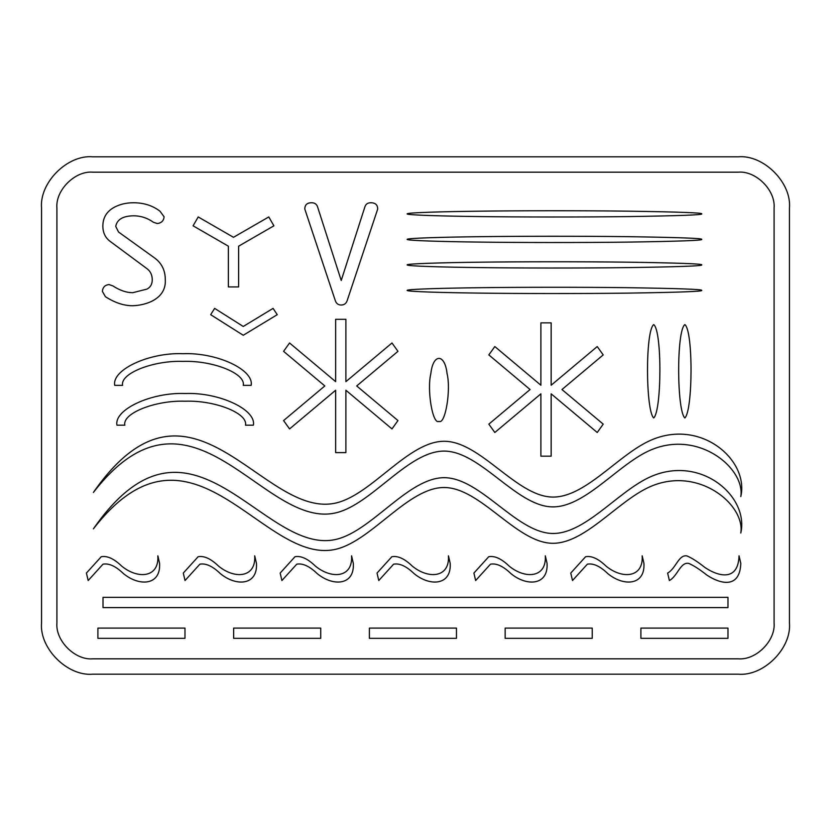 <?xml version="1.0" encoding="UTF-8"?>
<svg xmlns="http://www.w3.org/2000/svg" width="831" height="831" viewBox="0 0 831 831"><rect width="100%" height="100%" fill="white"/><g stroke="black" fill="none" stroke-linecap="round" stroke-linejoin="round"><path stroke-width="1.25" d="M789.45 208.03L789.45 622.97C791.735 648.315 763.564 676.486 738.219 674.19L92.781 674.19C67.436 676.486 39.265 648.315 41.55 622.97L41.55 208.03C39.265 182.685 67.436 154.514 92.781 156.81L738.219 156.81C763.564 154.514 791.735 182.685 789.45 208.03C791.735 182.685 763.564 154.514 738.219 156.81M56.913 622.97L56.913 208.03C55.313 190.289 75.039 170.573 92.781 172.173L738.219 172.173C755.961 170.573 775.687 190.289 774.087 208.03L774.087 622.97C775.687 640.711 755.961 660.427 738.219 658.827L92.781 658.827C75.039 660.427 55.313 640.711 56.913 622.97M92.781 156.81C67.436 154.514 39.265 182.685 41.55 208.03M738.219 674.19C763.564 676.486 791.735 648.315 789.45 622.97M41.55 622.97C39.265 648.315 67.436 676.486 92.781 674.19M377.679 209.111L347.233 300.427C346.236 303.502 344.211 305.029 341.167 305.029C338.207 305.029 336.223 303.492 335.225 300.406L304.821 209.111C304.821 204.873 307.075 202.754 311.573 202.754C314.606 202.754 316.59 204.073 317.515 206.701L341.229 280.494L364.965 206.639C365.879 204.052 367.801 202.754 370.751 202.754C375.363 202.754 377.679 204.873 377.679 209.111M133.438 202.754C143.763 202.754 152.624 205.579 160.009 211.219L164.091 216.798C163.707 220.755 161.463 222.999 157.36 223.549L153.444 222.293C147.409 217.971 140.74 215.811 133.438 215.811C122.884 215.987 116.984 219.519 115.738 226.416L118.521 232.005L154.628 257.974C161.733 263.219 165.286 270.449 165.286 279.663C166.512 299.285 145.352 305.434 132.576 305.735C123.85 305.735 114.792 302.723 105.402 296.688L102.4 291.401C102.732 287.318 104.914 285.043 108.954 284.545L112.871 285.906C119.861 290.424 126.499 292.689 132.773 292.689L146.973 289.105C150.484 287.214 152.239 284.129 152.239 279.85C152.239 275.03 150.494 271.311 147.014 268.704L110.243 241.447C105.329 237.811 102.867 232.711 102.867 226.136C102.867 217.545 106.815 211.178 114.72 207.033C120.277 204.187 126.509 202.754 133.438 202.754M164.091 216.798C163.707 220.755 161.463 222.999 157.36 223.549M102.4 291.401C102.732 287.318 104.914 285.043 108.954 284.545M653.706 417.962C645.697 410.763 645.199 330.956 653.706 324.578C662.203 330.956 661.705 410.763 653.706 417.962M684.848 417.962C676.85 410.763 676.351 330.956 684.848 324.578C693.345 330.956 692.846 410.763 684.848 417.962M739.039 555.804L740.785 563.283C740.037 587.6 722.243 585.242 706.817 575.073C699.681 569.38 693.656 565.495 688.743 563.408C680.454 561.714 677.597 576.112 669.381 580.537L667.636 573.068C675.863 568.633 678.709 554.246 686.998 555.939C691.911 558.027 697.936 561.912 705.072 567.604C720.508 577.774 738.302 580.131 739.039 555.804C738.302 580.131 720.508 577.774 705.072 567.604C697.936 561.912 691.911 558.027 686.998 555.939C678.709 554.246 675.863 568.633 667.636 573.068M740.785 563.283C740.037 587.6 722.243 585.242 706.817 575.073C699.681 569.38 693.656 565.495 688.743 563.408C680.454 561.714 677.597 576.112 669.381 580.537M727.977 628.091L727.977 638.333L640.898 638.333L640.898 628.091L727.977 628.091M642.176 555.804L643.921 563.283C645.375 585.44 623.79 586.8 607.783 573.587C600.127 566.223 593.324 563.075 587.361 564.176L572.507 580.537L570.762 573.068L585.616 556.708C591.579 555.607 598.393 558.744 606.038 566.119C622.045 579.332 643.63 577.971 642.176 555.804M545.302 555.804L547.047 563.283C548.502 585.44 526.927 586.8 510.909 573.587C503.264 566.223 496.46 563.075 490.487 564.176L475.644 580.537L473.899 573.068L488.742 556.708C494.715 555.607 501.519 558.744 509.164 566.119C525.182 579.332 546.767 577.971 545.302 555.804M592.233 628.091L592.233 638.333L505.144 638.333L505.144 628.091L592.233 628.091M551.15 393.832L551.15 456.177L540.898 456.177L540.898 393.832L494.819 432.494L488.836 424.142L530.085 389.531L488.836 354.91L494.819 346.558L540.898 385.231L540.898 322.875L551.15 322.875L551.15 385.231L597.229 346.558L603.213 354.91L561.964 389.531L603.213 424.142L597.229 432.494L551.15 393.832M701.696 290.403C703.306 291.452 678.761 292.356 628.059 293.114C577.94 293.748 516.238 293.592 480.785 293.114C443.92 292.699 406.38 291.65 407.148 290.403C406.38 289.167 443.92 288.108 480.785 287.692C516.238 287.225 577.94 287.059 628.059 287.692C678.761 288.461 703.306 289.365 701.696 290.403M701.696 213.879C703.306 214.917 678.761 215.821 628.059 216.59C577.94 217.223 516.238 217.057 480.785 216.59C443.92 216.164 406.38 215.115 407.148 213.879C406.38 212.632 443.92 211.583 480.785 211.167C516.238 210.69 577.94 210.523 628.059 211.167C678.761 211.926 703.306 212.829 701.696 213.879M701.696 239.38C703.306 240.429 678.761 241.333 628.059 242.101C577.94 242.735 516.238 242.569 480.785 242.101C443.92 241.676 406.38 240.626 407.148 239.38C406.38 238.144 443.92 237.095 480.785 236.669C516.238 236.201 577.94 236.035 628.059 236.669C678.761 237.437 703.306 238.341 701.696 239.38M701.696 264.892C703.306 265.941 678.761 266.844 628.059 267.603C577.94 268.236 516.238 268.081 480.785 267.603C443.92 267.187 406.38 266.138 407.148 264.892C406.38 263.656 443.92 262.606 480.785 262.18C516.238 261.713 577.94 261.547 628.059 262.18C678.761 262.949 703.306 263.853 701.696 264.892M438.965 421.338C432.712 425.16 426.76 390.103 430.853 373.618C433.003 353.331 444.917 353.331 447.068 373.618C451.171 390.103 445.208 425.16 438.965 421.338M448.439 555.804L450.184 563.283C451.638 585.44 430.053 586.8 414.046 573.587C406.39 566.223 399.586 563.075 393.624 564.176L378.77 580.537L377.025 573.068L391.879 556.708C397.841 555.607 404.655 558.744 412.301 566.119C428.318 579.332 449.893 577.971 448.439 555.804M456.479 628.091L456.479 638.333L369.4 638.333L369.4 628.091L456.479 628.091M351.565 555.804L353.31 563.283C354.764 585.44 333.189 586.8 317.172 573.587C309.527 566.223 302.723 563.075 296.75 564.176L281.906 580.537L280.161 573.068L295.005 556.708C300.978 555.607 307.782 558.744 315.427 566.119C331.444 579.332 353.03 577.971 351.565 555.804M320.735 628.091L320.735 638.333L233.646 638.333L233.646 628.091L320.735 628.091M184.981 628.091L184.981 638.333L97.902 638.333L97.902 628.091L184.981 628.091M157.838 555.804L159.573 563.283C161.027 585.44 139.452 586.8 123.435 573.587C115.789 566.223 108.986 563.075 103.013 564.176L88.169 580.537L86.424 573.068L101.268 556.708C107.241 555.607 114.044 558.744 121.69 566.119C137.707 579.332 159.292 577.971 157.838 555.804M727.977 597.354L727.977 607.596L103.023 607.596L103.023 597.354L727.977 597.354M254.702 555.804L256.447 563.283C257.901 585.44 236.316 586.8 220.308 573.587C212.653 566.223 205.849 563.075 199.887 564.176L185.033 580.537L183.287 573.068L198.142 556.708C204.104 555.607 210.918 558.744 218.563 566.119C234.581 579.332 256.156 577.971 254.702 555.804M345.893 390.248L345.893 452.604L335.641 452.604L335.641 390.248L289.562 428.921L283.579 420.569L324.828 385.948L283.579 351.336L289.562 342.985L335.641 381.647L335.641 319.301L345.893 319.301L345.893 381.647L391.983 342.985L397.956 351.336L356.707 385.948L397.956 420.569L391.983 428.921L345.893 390.248M277.242 314.679L243.254 335.277L210.669 314.679L214.647 308.384L243.254 326.469L273.087 308.384L277.242 314.679M251.139 385.366L243.254 385.366C245.945 373.503 212.778 360.311 182.934 361.392C153.091 360.311 119.913 373.503 122.614 385.366L114.73 385.366C111.676 369.702 149.185 352.292 182.934 353.705C216.683 352.292 254.193 369.702 251.139 385.366M243.254 385.366C245.945 373.503 212.778 360.311 182.934 361.392C153.091 360.311 119.913 373.503 122.614 385.366M253.372 425.181L245.477 425.181C248.178 413.319 215 400.137 185.157 401.207C155.314 400.137 122.147 413.319 124.847 425.181L116.953 425.181C113.909 409.517 151.419 392.107 185.157 393.52C218.906 392.107 256.415 409.517 253.372 425.181M245.477 425.181C248.178 413.319 215 400.137 185.157 401.207C155.314 400.137 122.147 413.319 124.847 425.181M93.394 492.451C191.514 351.295 263.001 521.39 336.898 502.765C372.506 493.791 408.675 441.022 444.398 441.271C480.318 441.51 515.802 495.369 551.4 497.031C583.829 498.538 616.363 456.749 648.357 441.365C699.557 416.747 749.365 459.792 740.785 496.606C745.469 468.331 697.427 428.007 648.346 451.098C616.301 466.17 583.809 508.25 551.4 506.858C515.822 505.341 480.339 451.43 444.398 451.098C408.655 450.766 372.475 503.43 336.898 512.592C263.375 531.528 192.46 364.664 93.394 492.451M93.394 528.859C191.514 387.703 263.001 557.798 336.898 539.174C372.506 530.199 408.675 477.43 444.398 477.68C480.318 477.918 515.802 531.778 551.4 533.44C583.829 534.946 616.363 493.157 648.357 477.773C699.557 453.155 749.365 496.2 740.785 533.014C745.469 504.739 697.427 464.415 648.346 487.506C616.301 502.578 583.809 544.658 551.4 543.266C515.822 541.75 480.339 487.839 444.398 487.506C408.655 487.174 372.475 539.838 336.898 549C263.375 567.937 192.46 401.072 93.394 528.859M228.369 286.924L228.369 246.184L193.093 225.814L198.214 216.943L233.49 237.313L268.777 216.943L273.898 225.814L238.622 246.184L238.622 286.924L228.369 286.924"/></g></svg>
